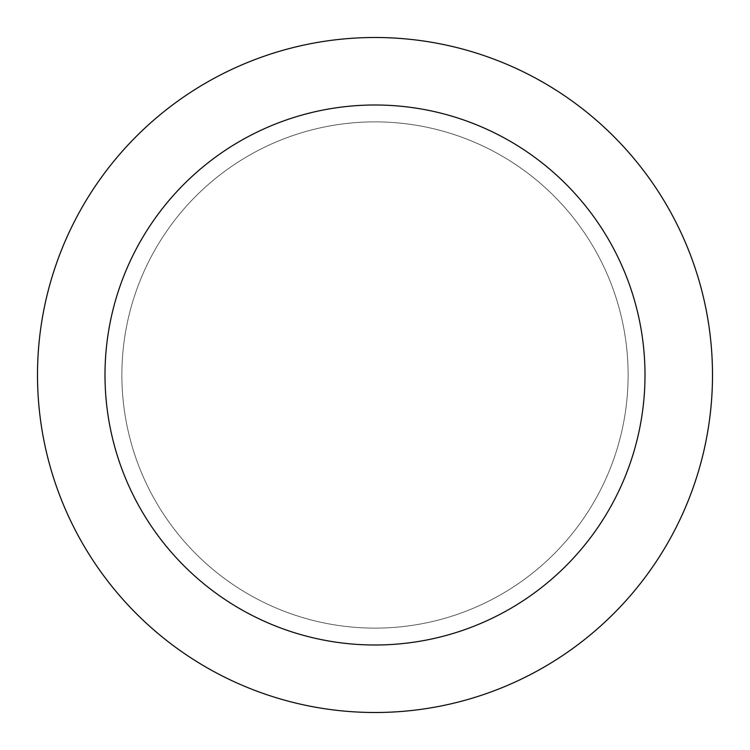 <?xml version="1.0" encoding="UTF-8"?>
<svg xmlns="http://www.w3.org/2000/svg" width="750" height="750" viewBox="0 0 750 750"><rect width="100%" height="100%" fill="white"/><g stroke="black" fill="none" stroke-linecap="round" stroke-linejoin="round"><path stroke-width="0.56" stroke-dasharray="3.75 2.81" d="M375 628.125A253.125 253.125 0 0 0 628.125 375A253.125 253.125 0 0 0 375 121.875A253.125 253.125 0 0 0 121.875 375A253.125 253.125 0 0 0 375 628.125A253.125 253.125 0 0 0 628.125 375A253.125 253.125 0 0 0 375 121.875A253.125 253.125 0 0 0 121.875 375A253.125 253.125 0 0 0 375 628.125A253.125 253.125 0 0 0 628.125 375A253.125 253.125 0 0 0 375 121.875A253.125 253.125 0 0 0 121.875 375A253.125 253.125 0 0 0 375 628.125M375 37.5A337.5 337.5 0 0 1 712.5 375A337.5 337.5 0 0 1 375 712.5A337.5 337.5 0 0 1 37.5 375A337.5 337.5 0 0 1 375 37.5"/><path stroke-width="1.12" d="M375 105A270 270 0 0 1 645 375A270 270 0 0 1 375 645A270 270 0 0 1 105 375A270 270 0 0 1 375 105M375 37.5A337.5 337.5 0 0 1 712.5 375A337.5 337.5 0 0 1 375 712.5A337.5 337.5 0 0 1 37.5 375A337.5 337.5 0 0 1 375 37.5"/></g></svg>
